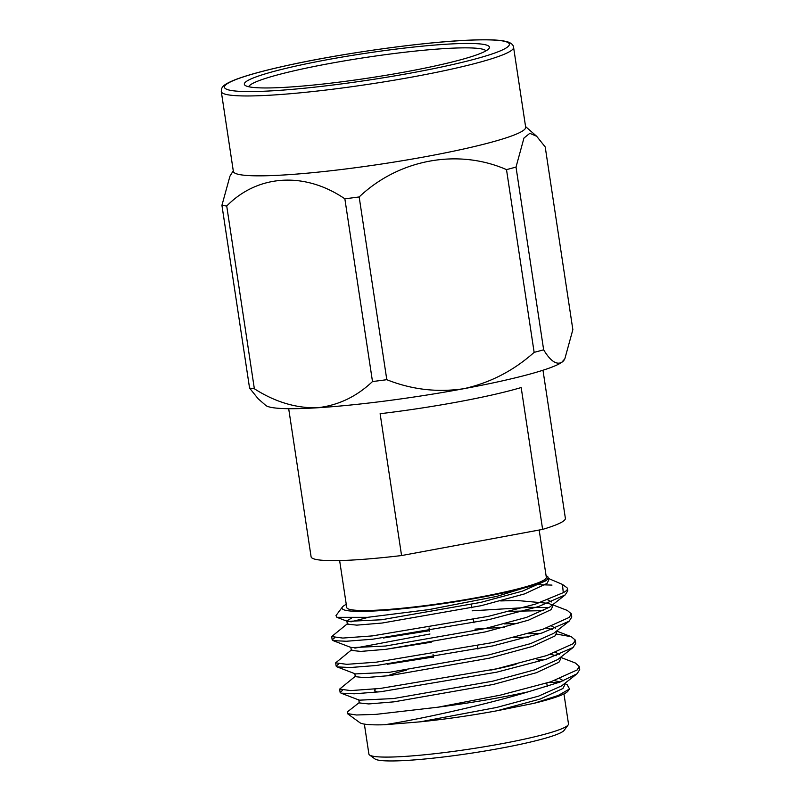 <?xml version="1.0" encoding="UTF-8"?>
<svg xmlns="http://www.w3.org/2000/svg" width="801" height="801" viewBox="0 0 801 801"><rect width="100%" height="100%" fill="white"/><g stroke="black" fill="none" stroke-linecap="round" stroke-linejoin="round"><path stroke-width="1.2" d="M542.978 370.232L565.376 518.317A128.591 12.926 171.4 0 1 542.627 529.391L521.181 387.544A128.591 12.926 171.4 0 1 380.115 413.716L401.571 555.554A128.591 12.926 171.4 0 1 311.088 556.775L288.69 408.69M542.627 529.391L401.571 555.554M485.967 50.853A120.15 12.075 -8.6 0 0 380.875 55.279A120.15 12.075 -8.6 0 0 253.757 82.893A120.15 12.075 -8.6 0 0 248.7 86.738M407.208 71.569A123.935 12.456 171.4 0 1 245.146 85.387A123.935 12.456 171.4 0 1 365.006 53.387A123.935 12.456 171.4 0 1 488.97 48.511A123.935 12.456 171.4 0 1 407.208 71.569M221.286 91.534L233.361 171.404A147.815 14.859 -8.6 0 0 381.737 163.995A147.815 14.859 -8.6 0 0 525.666 127.199L513.581 47.329A147.815 14.859 171.4 0 1 415.539 76.415A147.815 14.859 171.4 0 1 221.286 91.534C221.737 87.669 221.096 85.637 233.992 80.19C245.506 75.594 263.609 70.608 288.3 65.221C344.019 52.956 425.721 41.712 471.118 40.08C485.666 39.499 496.41 39.76 503.348 40.871L507.714 41.862C511.438 43.184 513.401 45.006 513.581 47.329M221.927 205.326A170.703 17.161 -8.6 0 0 226.723 206.017L254.358 388.755A170.703 17.161 171.4 0 1 249.562 388.064L221.927 205.326L229.957 176.16L233.271 170.783M254.358 388.755C274.693 401.792 295.519 408.15 316.856 407.809C337.792 405.596 356.345 396.845 372.495 381.556L344.861 198.818C305.001 171.564 257.962 174.228 226.723 206.017M344.861 198.818A170.703 17.161 -8.6 0 0 359.168 196.956L386.803 379.694A170.703 17.161 171.4 0 1 372.495 381.556M386.803 379.694C411.694 389.626 437.396 392.62 463.899 388.685C490.232 382.778 513.641 370.673 534.137 352.36L506.502 169.622C458.182 148.455 399.068 159.049 359.168 196.956M506.502 169.622A170.703 17.161 -8.6 0 0 516.014 167.069L543.649 349.807A170.703 17.161 171.4 0 1 534.137 352.36M543.649 349.807C550.287 360.85 556.294 365.046 561.681 362.392L564.825 358.838L572.855 329.672L545.211 146.943L536.65 136.26L529.811 133.326L523.964 138.032L516.014 167.069M564.825 358.838L563.964 360.25A151.369 15.219 -8.6 0 1 561.681 362.392A151.369 15.219 -8.6 0 1 463.899 388.685A151.369 15.219 171.4 0 1 316.856 407.809A151.369 15.219 -8.6 0 1 265.692 405.356L258.122 398.738L249.562 388.064M387.764 675.824A75.935 7.63 171.4 0 1 406.487 670.137M516.074 664.249A75.935 7.63 171.4 0 1 490.773 670.087M375.449 688.92L375.108 689.381A85.547 8.601 -8.6 0 0 374.808 690.302A85.547 8.601 -8.6 0 0 377.822 692.024M568.129 724.975L564.104 730.372A96.12 9.662 171.4 0 1 500.695 748.244A96.12 9.662 171.4 0 1 374.998 758.968L369.561 755.003A100.926 10.143 -8.6 0 0 501.536 743.749A100.926 10.143 -8.6 0 0 568.129 724.975A100.926 10.143 -8.6 0 0 568.49 723.884L563.954 693.916M364.365 724.104L368.901 754.071A100.926 10.143 -8.6 0 0 369.561 755.003M528.229 691.824C481.761 705.861 415.859 719.929 384.74 724.745A105.732 10.633 171.4 0 1 359.839 722.672L347.384 713.591L356.365 714.993L375.969 714.372L438.147 707.173A120.15 12.075 -8.6 0 0 528.229 691.824L559.919 682.082L577.09 673.741L579.714 669.586L578.853 668.034M569.541 688.96L567.859 691.213A105.732 10.633 171.4 0 1 534.037 703.298L558.267 695.458L569.541 688.96L567.078 684.575L564.525 683.603M558.017 682.772L549.496 682.222M359.749 702.187L347.834 711.538L347.384 713.591M384.74 724.745L420.295 721.821C445.416 719.238 471.028 715.543 497.151 710.737L534.037 703.298M342.548 690.312L340.125 692.384L341.016 693.145L354.282 693.796L380.775 691.724L496.83 672.159L546.172 659.193L573.115 647.468L575.749 643.333L574.878 641.771M528.73 636.985L513.561 637.616M338.573 664.049L336.16 666.122L337.041 666.883L350.307 667.523L376.8 665.451L492.855 645.896L542.207 632.92L569.141 621.206L571.774 617.06L570.903 615.498M543.769 610.622L509.586 611.343M334.598 637.776L332.185 639.859L333.066 640.61L346.342 641.261L372.835 639.188L488.89 619.624L538.232 606.657L565.176 594.933L567.799 590.798L567.258 589.596M562.482 584.45L566.687 587.513A120.15 12.075 171.4 0 1 567.468 588.625A120.15 12.075 171.4 0 1 563.263 592.67L562.482 584.44L548.395 578.442M438.147 707.173L500.305 695.148L550.838 681.791L577.261 669.896L579.223 666.312L575.248 662.958L560.55 657.331M544.34 659.784L537.811 659.834M355.774 675.914L339.634 689.11L350.748 690.592L380.285 688.439L496.34 668.875L546.863 655.518L573.286 643.634L575.248 640.039L571.273 636.695L556.425 634.072M540.365 633.511L528.229 633.701M431.218 642.222L385.912 649.321M351.799 649.651L335.659 662.838L346.773 664.329L376.31 662.177L492.365 642.612L542.888 629.256L569.311 617.371L571.283 613.786L567.308 610.432L552.37 604.705M549.045 607.579L529.551 607.308L472.159 610.813M347.834 623.388L331.684 636.565L342.778 638.067L372.335 635.904L488.39 616.339L535.609 604.054L563.263 592.67M497.151 710.737L540.335 698.993L562.893 688.51L564.555 685.316L564.325 683.764M560.219 681.971L554.382 680.6M358.768 699.643L359.259 702.928L368.73 703.939L393.962 701.846L493.176 684.475L536.36 672.73L558.928 662.247L560.58 659.053L560.35 657.491M556.254 655.699L550.407 654.327M354.793 673.381L355.294 676.665L364.755 677.676L389.997 675.573L489.201 658.212L532.385 646.467L554.953 635.974L556.615 632.78L556.375 631.228M552.279 629.436L546.432 628.064M504.69 627.203L474.923 629.135M429.967 634.002L354.883 648.129M350.818 647.118L351.319 650.392L360.79 651.403L386.022 649.311L485.226 631.939L528.42 620.194L550.978 609.711L552.64 606.517L552.019 605.266M551.729 604.965L548.935 603.393L516.855 600.47L500.725 600.93M368.67 617.231L350.908 621.866M351.339 618.242L346.843 620.845L347.344 624.129L356.815 625.14L382.047 623.048L481.261 605.676L524.445 593.931L547.003 583.438L548.665 580.244L547.974 578.923M420.295 721.821L496.65 707.453L538.482 696.169L561.621 685.886L577.09 673.741M563.403 680.74L559.729 678.687M341.016 693.145L359.389 700.174L393.471 698.562L492.675 681.19L534.507 669.896L557.646 659.613L573.115 647.468M559.428 654.477L555.754 652.414M433.451 656.99L387.374 664.259M337.041 666.883L355.414 673.911L389.496 672.289L488.71 654.928L530.532 643.634L553.671 633.351L569.141 621.206M555.453 628.204L551.779 626.152M518.017 623.488L504.199 623.919M429.476 630.717L383.399 637.997M333.066 640.61L351.449 647.649L385.521 646.027L484.735 628.655L526.557 617.371L549.706 607.088L565.176 594.933M551.488 601.941L547.814 599.879M346.843 620.845L347.474 621.376L381.556 619.764L480.76 602.392L522.592 591.098L545.731 580.815L547.123 579.724L548.194 577.201L546.022 575.368M542.127 582.447L496.64 596.425L429.016 609.591L367.619 617.321L336.901 617.331L335.979 615.619L342.357 607.078A105.732 10.633 -8.6 0 0 420.505 606.707A105.732 10.633 -8.6 0 0 542.127 582.447L547.123 579.724M539.053 584.72L551.999 585.09M346.262 604.365A105.732 10.633 -8.6 0 0 342.357 607.078M539.173 530.032L546.322 577.311A100.926 10.143 171.4 0 1 479.368 597.176A100.926 10.143 171.4 0 1 346.733 607.498L339.634 560.56M413.747 72.521A144.03 14.478 -8.6 0 0 459.904 40.691A144.03 14.478 -8.6 0 0 226.963 83.905A144.03 14.478 -8.6 0 0 413.747 72.521M525.566 126.578L536.65 136.26M536.36 658.772L539.704 661.205M374.808 690.302L375.108 692.284M546.763 683.093L547.263 686.377M579.714 669.586L579.223 666.302M575.749 643.313L575.248 640.039M571.774 617.06L571.273 613.766M567.799 590.788L567.468 588.625M340.125 692.384L339.634 689.11M336.16 666.122L335.659 662.838M332.185 639.859L331.684 636.565M556.585 631.068L571.273 636.695M552.4 604.965L552.64 606.517M548.365 578.252L548.665 580.244M336.901 617.331L347.474 621.376M429.046 627.894L429.546 631.178L429.046 627.894M433.021 654.167L433.521 657.451L433.021 654.167M471.198 604.505L471.699 607.789L471.198 604.505M473.471 619.533L473.972 622.808L473.471 619.533M477.446 645.796L477.947 649.08L477.446 645.796"/></g></svg>
